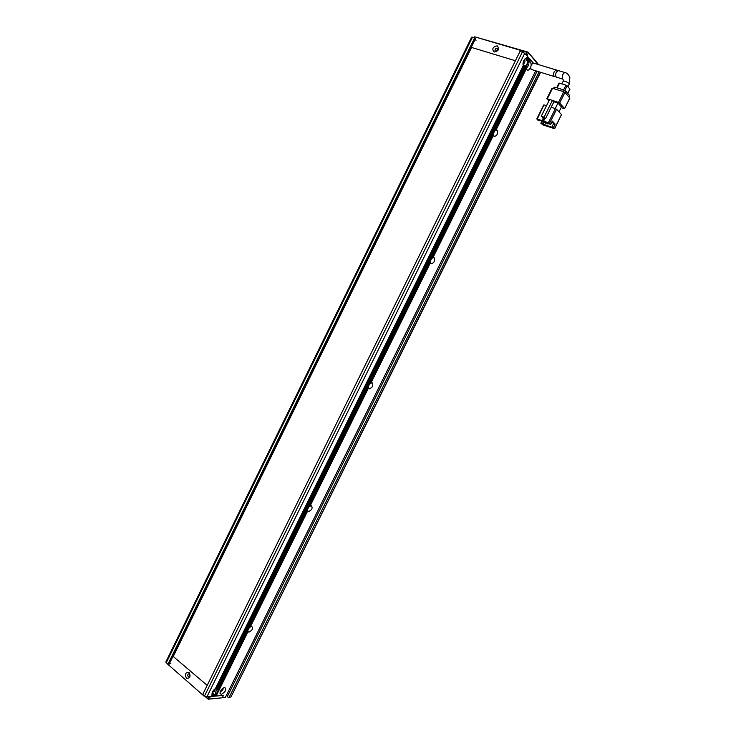 <?xml version="1.0" encoding="UTF-8"?>
<svg xmlns="http://www.w3.org/2000/svg" width="736" height="736" viewBox="0 0 736 736"><rect width="100%" height="100%" fill="white"/><g stroke="black" fill="none" stroke-linecap="round" stroke-linejoin="round"><path stroke-width="1.1" d="M497.812 49.882L497.021 50.922M475.787 37.113L527.914 52.1L536.323 61.658L536.102 63.885L536.323 61.658L538.494 64.602M527.914 52.1L538.228 64.529M522.753 51.262L527.905 52.44M533.379 63.066L526.967 55.826L528.264 53.204M527.105 52.55L526.019 54.758M535.679 70.84L225.345 697.48L208.233 699.2L204.544 696.017M225.345 697.48L208.233 699.2L205.997 696.688M214.719 695.594L216.145 696.035L223.486 695.4L222.327 697.746L223.486 695.4L210.404 696.532L209.226 698.915L208.049 698.455L208.941 696.661M190.054 675.059L189.897 676.062M188.214 676.614C187.367 675.059 187.662 674.102 189.106 673.725L189.529 673.946C190.385 675.492 190.09 676.458 188.655 676.844L188.214 676.614M189.511 676.596L189.474 673.891M495.714 51.198L495.034 50.545C494.978 49.045 495.687 48.291 497.159 48.272L497.84 48.935C497.886 50.425 497.177 51.18 495.714 51.198M495.806 51.226L497.886 49.128M186.374 678.178C184.616 673.992 185.546 672.106 189.152 672.511C190.918 676.706 189.989 678.592 186.374 678.178M494.169 52.044C491.703 48.935 492.724 46.856 497.223 45.834C499.689 48.953 498.677 51.023 494.169 52.044M523.922 52.679L522.45 50.922L474.738 36.8L474.297 37.711M167.587 664.093L204.028 696.063L204.682 696.008M521.99 51.86L522.45 50.922M431.342 258.888L430.431 261.004M494.233 131.532L493.46 133.823M555.698 76.047L554.144 76.424C553.003 73.582 553.748 71.438 556.37 69.994L557.52 70.914M534.014 63.25L533.306 63.038C531.015 64.556 530.288 66.672 531.134 69.386L554.226 76.516M559.148 70.831L558.385 70.601C555.772 72.054 555.027 74.198 556.168 77.041L562.589 79.065M553.481 127.475L555.156 124.117L552.304 121.118L550.62 124.504L549.544 123.381L556.582 109.25L561.513 114.595L554.539 128.579L553.481 127.475L551.89 126.932L552.598 127.678L540.85 123.216L543.076 124.954L554.613 128.708L561.412 114.798M551.209 107.235L555.422 108.597L548.384 122.737L543.6 121.127L544.907 118.487L545.505 118.689L553.84 101.936L552.414 100.372L549.608 99.47L541.264 116.242L543.324 117.962L542.009 120.603L537.262 119.011L543.812 105.101M556.582 109.25L555.422 108.597M544.235 104.972L546.508 105.708M553.592 101.66L557.962 103.068L555.229 108.542M557.962 103.068L561.467 106.932L559.001 111.881M537.262 119.011L537.942 120.244L539.727 120.345M541.917 121.072L540.85 123.216M543.14 124.485L544.419 121.909M549.571 99.544L547.299 98.817L552.543 88.256L563.794 91.779L558.504 102.405L559.664 103.058L564.954 92.432L569.802 97.962L564.632 108.615L561.126 107.631M558.504 102.405L552.524 100.492M548.808 101.062L547.299 98.817M564.567 108.477L559.664 103.058M543.6 121.127L550.62 124.504M548.384 122.737L549.544 123.381M545.505 118.689L544.051 117.171L552.414 100.372M542.009 120.603L542.736 121.348L538.78 120.023L539.516 120.778M543.324 117.962L544.051 118.717L542.736 121.348M543.968 120.373L543.324 120.161M543.499 119.812L543.996 120.327M543.674 121.21L542.414 123.749M555.156 124.117L553.564 123.584L551.936 121.872M551.89 126.932L553.564 123.584M544.051 118.717L544.695 118.928M544.051 117.171L541.264 116.242M548.384 123.298L547.998 124.071L547.667 123.004M546.038 122.452L545.624 123.271L545.284 122.204M564.954 92.432L563.794 91.779M547.428 123.473L546.636 123.206L546.866 122.737M546.636 123.206L547.998 124.071M545.054 122.673L544.263 122.415L544.493 121.937M544.263 122.415L545.624 123.271M554.364 88.826L555.146 87.262L554.107 87.253L553.472 88.55M569.526 95.652L568.716 96.72M565.11 92.607L565.818 91.181L569.416 95.303M565.818 91.181L563.5 89.875L562.727 91.448M555.146 87.262L563.5 89.875M564.797 90.436L567.106 85.799L569.866 89.01L567.704 93.334M557.161 87.897L559.516 83.159L565.947 85.146L563.583 89.902M567.106 85.799L565.947 85.146M307.676 509.294L307.804 508.594M369.638 383.916L368.524 385.912M515.402 60.748L471.555 47.444L173.236 656.503L207.193 685.382M215.041 688.813C215.418 690.202 214.691 691.334 212.888 692.199L212.41 692.052M222.99 688.206C223.33 689.595 222.612 690.708 220.846 691.546L220.395 691.417M527.399 63.443L528.071 63.6C528.604 65.32 528.144 66.654 526.7 67.602L526.139 67.353L527.749 63.057L529.773 61.806L530.711 62.21L531.245 65.164M524.308 59.68L524.731 59.883C525.283 61.622 524.823 62.965 523.36 63.922L522.983 63.839M309.12 506.708L307.814 508.576M249.679 627.339L248.299 629.17M216.145 696.035L248.014 631.598L248.924 632.187C252.402 630.255 253.35 628.342 251.767 626.446L250.258 627.044L307.74 510.821L308.559 511.603C311.88 510.039 312.846 508.088 311.448 505.761L310.022 506.184L368.552 387.826L369.288 388.82C372.444 387.624 373.428 385.646 372.232 382.867L370.889 383.106L430.496 262.568L431.13 263.773C434.13 262.964 435.123 260.949 434.13 257.71L432.869 257.766L493.589 134.973L494.132 136.399C496.947 135.994 497.968 133.934 497.186 130.226L496.009 130.079L526.406 68.604L526.93 69.828C528.181 70.711 529.432 69.865 530.684 67.28M221.306 694.388C225.612 691.822 226.752 689.522 224.728 687.47L223.827 687.718C221.361 689.246 220.101 691.159 220.036 693.45L221.306 694.388M522.404 51.989L204.553 695.906L202.759 694.361L520.067 51.29L524.722 53.296L527.712 56.672L525.743 58.834L526.645 60.518L527.924 59.736L528.816 57.923L527.5 57.077M528.816 57.923L529.561 58.751L527.767 62.376L527.924 59.736M527.767 62.376L218.04 688.878L217.322 688.123L524.547 66.562L526.194 65.568M524.547 66.562L524.28 65.302L523.02 64.694M215.528 688.408L217.322 688.123M218.04 688.878L216.807 689.65L215.556 692.19L215.519 693.984L213.955 694.922L213.762 693.588L212.235 693.34L211.563 696.431L206.926 696.836L524.722 53.296M537.068 71.263L227.295 696.615L228.243 697.415L229.816 697.24M227.654 695.888L226.578 694.977M211.848 695.842L214.434 696.182L215.519 693.984M204.553 695.906L206.926 696.836M472.484 37.168L471.62 37.196L165.784 662.06L167.882 664.35L474.683 37.83L472.484 37.168L166.189 662.897M474.683 37.83L475.484 38.668L169.068 664.304L167.882 664.35M475.125 39.404L476.008 40.333M169.584 663.256L170.89 663.2M228.243 697.415L229.218 697.139L539.046 71.87M229.669 697.286L230.644 697.01L229.218 697.139M526.93 69.828L526.185 67.408M213.284 696.284L213.955 694.922M212.686 695.768L213.762 693.588M526.967 58.162L525.062 58.77C523.241 60.968 522.652 63.259 523.268 65.642L215.455 688.546C213.182 690.175 212.042 692.024 212.032 694.094L212.373 694.775M540.288 72.248L231.067 696.762M529.773 61.806L530.665 60.002L529.359 59.165M530.665 60.002L532.744 62.348L531.916 64.023M430.431 261.041L431.544 258.676L432.869 257.766M526.406 68.604L526.139 67.353L494.638 131.072L496.009 130.079M493.589 134.973L493.46 133.446L494.638 131.072M493.46 133.446L431.544 258.676M430.496 262.568L430.385 261.013L369.601 383.944L370.889 383.106M368.552 387.826L368.469 386.234L369.601 383.944M368.469 386.234L308.789 506.948L310.022 506.184M307.74 510.821L307.676 509.192L308.789 506.948M307.676 509.192L249.072 627.734L250.258 627.044M248.014 631.598L247.977 629.942L249.072 627.734M247.977 629.942L215.547 695.529M523.048 64.869L523.268 65.642M526.645 60.518L528.043 57.693M528.494 62.588L529.892 59.763M216.31 688.436L524.28 65.302M569.222 84.152L569.029 83.518C566.554 81.586 564.595 80.822 563.16 81.236L561.844 83.886M565.478 72.754L564.77 72.524C562.497 74.097 561.743 76.24 562.506 78.982L563.077 79.286M495.622 51.161L495.034 50.545M189.152 676.807L188.655 676.844M556.37 69.994L533.306 63.038M567.925 86.756L569.278 84.051L569.848 77.298C568.385 74.336 566.683 72.744 564.77 72.524L558.385 70.601M536.774 118.956L543.729 104.944M552.028 88.246L546.802 98.771M569.876 98.109L564.632 108.615M569.554 95.597L568.891 96.922M558.992 83.159L556.71 87.75M569.931 89.157L567.796 93.444M563.62 80.132L563.224 81.126M526.24 67.464L526.7 67.602M229.798 697.25L230.69 697.001M493.506 134.412L494.012 136.27M430.385 261.317L430.781 263.433M368.488 386.142L368.708 388.286M307.722 508.898L307.777 510.931M248.041 629.519L247.977 631.028M220.128 692.162L220.036 693.45M522.983 64.188L523.25 65.044M212.143 692.769L212.032 694.094M231.03 696.845L540.564 72.33"/></g></svg>
